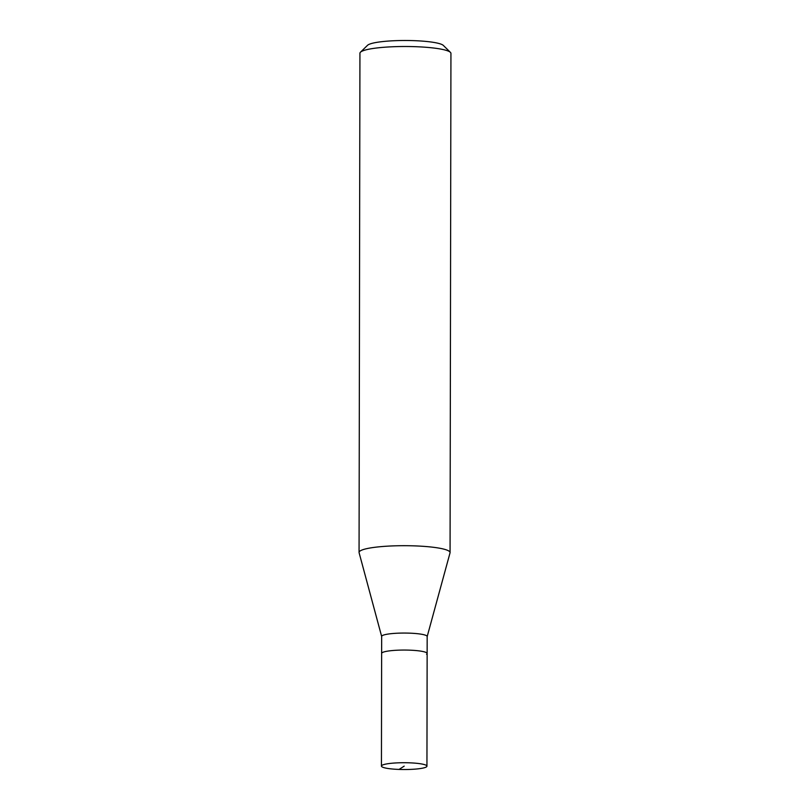 <?xml version="1.0" encoding="UTF-8"?>
<svg xmlns="http://www.w3.org/2000/svg" width="810" height="810" viewBox="0 0 810 810"><rect width="100%" height="100%" fill="white"/><g stroke="black" fill="none" stroke-linecap="round" stroke-linejoin="round"><path stroke-width="1.21" d="M382.026 765.318A22.751 3.402 0.1 0 1 406.772 762.747A22.751 3.402 0.1 0 1 426.941 766.159A22.751 3.402 0.1 0 1 426.364 766.928A22.751 3.402 0.1 0 1 401.608 769.5A22.751 3.402 0.1 0 1 381.439 766.088A22.751 3.402 0.1 0 1 382.026 765.318M381.439 766.088L381.662 636.417A22.751 3.402 -179.9 0 1 382.249 635.658A22.751 3.402 -179.9 0 1 406.995 633.086A22.751 3.402 -179.9 0 1 427.174 636.498L427.143 653.498A22.751 3.402 -179.9 0 0 406.974 650.086A22.751 3.402 -179.9 0 0 382.219 652.658A22.751 3.402 -179.9 0 0 381.632 653.427A22.751 3.402 0.1 0 1 382.219 652.658A22.751 3.402 0.1 0 1 406.974 650.086A22.751 3.402 0.1 0 1 427.143 653.498A22.751 3.402 0.1 0 1 426.556 654.267M381.662 636.488L359.093 552.693A45.502 6.804 0.1 0 1 359.063 552.42A45.502 6.804 0.1 0 1 360.227 550.891A45.502 6.804 0.1 0 1 409.728 545.748A45.502 6.804 0.1 0 1 450.066 552.582A45.502 6.804 0.1 0 1 450.036 552.855L427.174 636.569M450.066 552.582L450.937 53.389A45.502 6.804 -179.9 0 0 450.421 52.366A45.502 6.804 -179.9 0 0 407.157 46.514A45.502 6.804 -179.9 0 0 361.098 51.708A45.502 6.804 -179.9 0 0 360.46 52.205A45.502 6.804 -179.9 0 0 359.934 53.237L359.063 552.42M450.421 52.366L443.343 45.421A38.343 5.731 -179.9 0 0 406.893 40.5A38.343 5.731 -179.9 0 0 368.094 44.874A38.343 5.731 -179.9 0 0 367.548 45.289L360.46 52.205M404.19 766.128L399.067 769.429M427.143 653.498L426.941 766.159"/></g></svg>
